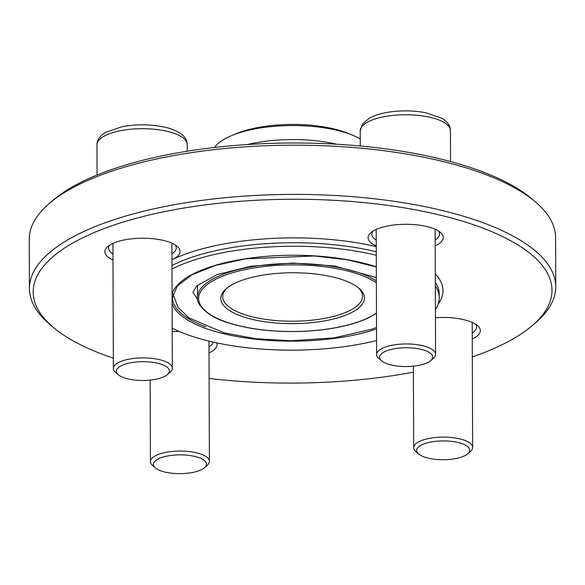 <?xml version="1.0" encoding="UTF-8"?>
<svg xmlns="http://www.w3.org/2000/svg" width="585" height="585" viewBox="0 0 585 585"><rect width="100%" height="100%" fill="white"/><g stroke="black" fill="none" stroke-linecap="round" stroke-linejoin="round"><path stroke-width="0.88" d="M126.908 378.641A26.53 9.404 179.8 0 0 167.434 374.561A26.53 9.404 179.8 0 0 142.835 361.684A26.53 9.404 179.8 0 0 118.331 374.729A26.53 9.404 179.8 0 0 126.908 378.641M118.331 374.729L115.589 372.382A29.477 10.442 -0.2 0 1 113.38 368.426A29.477 10.442 -0.2 0 1 129.687 359.022A29.477 10.442 -0.2 0 1 160.59 359.929A29.477 10.442 -0.2 0 1 172.334 368.221A29.477 10.442 -0.2 0 1 170.155 372.184L167.434 374.561M459.123 442.757A26.53 9.404 179.8 0 0 426.948 442.925A26.53 9.404 179.8 0 0 418.626 453.96A26.53 9.404 179.8 0 0 443.196 459.715A26.53 9.404 179.8 0 0 467.729 453.792A26.53 9.404 179.8 0 0 459.123 442.757M418.626 453.96L415.891 451.613A29.477 10.442 -0.2 0 1 413.675 447.657A29.477 10.442 -0.2 0 1 429.982 438.253A29.477 10.442 -0.2 0 1 460.892 439.159A29.477 10.442 -0.2 0 1 472.629 447.452A29.477 10.442 -0.2 0 1 470.45 451.423L467.729 453.792M376.272 255.272A146.623 51.955 179.8 0 0 175.507 267.301A146.623 51.955 179.8 0 0 171.99 269.034M172.195 328.2A146.623 51.955 179.8 0 0 376.572 340.536M435.423 309.553A146.623 51.955 179.8 0 0 439.24 297.685A146.623 51.955 179.8 0 0 435.335 285.853M48.752 203.953L52.219 200.926A259.404 91.918 -0.2 0 1 85.198 180.253A259.404 91.918 -0.2 0 1 325.472 143.647A259.404 91.918 -0.2 0 1 532.343 199.251L535.831 202.249A263.162 93.249 179.8 0 0 325.962 145.84A263.162 93.249 179.8 0 0 82.207 182.973A263.162 93.249 179.8 0 0 48.752 203.953A263.162 93.249 179.8 0 0 29.25 239.353L29.418 288.573A263.162 93.249 -0.2 0 1 82.375 232.194A263.162 93.249 -0.2 0 1 375.906 198.944A263.162 93.249 -0.2 0 1 555.75 286.738A263.162 93.249 -0.2 0 1 536.248 322.138L532.781 325.158A259.404 91.918 179.8 0 0 292.281 199.251A259.404 91.918 179.8 0 0 52.657 326.839A259.404 91.918 179.8 0 0 113.344 358.159M555.75 286.738L555.582 237.517A263.162 93.249 179.8 0 0 535.831 202.249M52.657 326.839L49.169 323.841A263.162 93.249 -0.2 0 1 29.418 288.573M472.314 356.908A259.404 91.918 179.8 0 0 499.802 345.837A259.404 91.918 179.8 0 0 532.781 325.158M209.101 378.451A259.404 91.918 179.8 0 0 413.412 372.14M216.794 342.898A37.594 13.323 -0.2 0 1 209.013 352.879M172.209 331.673A37.594 13.323 -0.2 0 1 179.039 331.402M435.452 317.735A37.594 13.323 -0.2 0 1 477.521 325.618A37.594 13.323 -0.2 0 1 472.256 338.949M376.243 245.992A37.594 13.323 -0.2 0 1 370.883 232.691A37.594 13.323 -0.2 0 1 405.646 224.296A37.594 13.323 -0.2 0 1 440.461 232.45A37.594 13.323 -0.2 0 1 435.196 245.78M113 259.923A37.594 13.323 -0.2 0 1 107.64 246.629A37.594 13.323 -0.2 0 1 142.404 238.234A37.594 13.323 -0.2 0 1 177.226 246.38A37.594 13.323 -0.2 0 1 172.48 259.477A37.594 13.323 -0.2 0 1 171.961 259.718M349.976 313.333A71.809 25.447 -0.2 0 1 257.166 320.434A71.809 25.447 -0.2 0 1 226.139 288.793A71.809 25.447 -0.2 0 1 292.537 272.756A71.809 25.447 -0.2 0 1 359.044 288.325A71.809 25.447 -0.2 0 1 349.976 313.333M227.046 288.032A69.929 24.775 179.8 0 0 222.688 296.683A69.929 24.775 179.8 0 0 270.475 320.01A69.929 24.775 179.8 0 0 348.47 311.176A69.929 24.775 179.8 0 0 362.546 296.2A69.929 24.775 179.8 0 0 358.13 287.579M360.236 138.923A79.699 28.241 179.8 0 0 352.185 135.047L347.644 133.219A73.688 26.113 179.8 0 0 236.45 133.607L231.923 135.471A79.699 28.241 179.8 0 0 228.457 137A79.699 28.241 179.8 0 0 214.6 147.471M352.185 135.047A79.699 28.241 179.8 0 0 231.923 135.471M208.991 346.985A33.835 11.992 179.8 0 0 213.203 342.115M171.939 253.817A33.835 11.992 179.8 0 0 176.275 247.916A33.835 11.992 179.8 0 0 175.156 244.888M109.695 245.115A33.835 11.992 179.8 0 0 108.605 248.157A33.835 11.992 179.8 0 0 112.978 254.029M435.174 239.887A33.835 11.992 179.8 0 0 439.518 233.985A33.835 11.992 179.8 0 0 438.399 230.951M372.938 231.177A33.835 11.992 179.8 0 0 371.841 234.219A33.835 11.992 179.8 0 0 376.221 240.091M472.234 333.048A33.835 11.992 179.8 0 0 476.57 327.154A33.835 11.992 179.8 0 0 475.451 324.119M384.915 351.556A26.53 9.404 179.8 0 0 381.566 360.799A26.53 9.404 179.8 0 0 406.144 366.546A26.53 9.404 179.8 0 0 430.67 360.623A26.53 9.404 179.8 0 0 419.211 348.931A26.53 9.404 179.8 0 0 384.915 351.556M381.566 360.799L378.831 358.444A29.477 10.442 -0.2 0 1 376.623 354.495A29.477 10.442 -0.2 0 1 382.553 348.177A29.477 10.442 -0.2 0 1 415.43 344.455A29.477 10.442 -0.2 0 1 435.576 354.291A29.477 10.442 -0.2 0 1 433.39 358.254L430.67 360.623M201.116 469.835A26.53 9.404 179.8 0 0 204.487 467.722A26.53 9.404 179.8 0 0 179.887 454.845A26.53 9.404 179.8 0 0 155.383 467.898A26.53 9.404 179.8 0 0 176.538 473.579A26.53 9.404 179.8 0 0 201.116 469.835M155.383 467.898L152.648 465.543A29.477 10.442 -0.2 0 1 150.433 461.594A29.477 10.442 -0.2 0 1 156.363 455.276A29.477 10.442 -0.2 0 1 189.248 451.554A29.477 10.442 -0.2 0 1 209.393 461.389A29.477 10.442 -0.2 0 1 207.207 465.353L204.487 467.722M96.964 144.839C96.978 139.947 99.947 135.757 105.863 132.261L122.053 126.696C137.643 123.888 152.67 124.225 167.135 127.727C180.465 131.479 187.156 137.08 187.193 144.524A45.111 15.985 179.8 0 0 169.219 131.83A45.111 15.985 179.8 0 0 121.921 130.44A45.111 15.985 179.8 0 0 96.964 144.839L97.066 175.032M376.528 328.953A121.241 42.961 -0.2 0 1 251.243 338.708A121.241 42.961 -0.2 0 1 172.107 303.279M172.078 293.962A121.241 42.961 -0.2 0 1 250.958 257.978A121.241 42.961 -0.2 0 1 376.316 266.862M336.616 144.21A79.699 28.241 179.8 0 0 247.557 144.524M171.961 259.725A150.382 53.286 -0.2 0 1 172.48 259.477A150.382 53.286 -0.2 0 1 376.243 246.629M435.298 273.919A150.382 53.286 -0.2 0 1 438.128 304.149M439.24 297.685L439.233 294.175A146.623 51.955 179.8 0 0 435.328 282.336M376.265 251.762A146.623 51.955 179.8 0 0 175.493 263.784A146.623 51.955 179.8 0 0 171.975 265.524M376.367 282.811A94.01 33.308 179.8 0 0 237.788 271.308A94.01 33.308 179.8 0 0 225.4 321.692A94.01 33.308 179.8 0 0 367.709 318.013A94.01 33.308 179.8 0 0 376.477 313.004M376.316 266.994L347.753 259.857L314.474 255.952L245.327 258.87L215.36 265.451L192.012 274.753L177.35 285.882L172.502 297.568A120.115 42.559 179.8 0 0 205.832 326.839M197.445 285.283L197.489 297.48A95.136 33.711 -0.2 0 1 216.625 277.093A95.136 33.711 -0.2 0 1 376.367 280.895M450.538 161.57L450.435 130.587A45.111 15.985 179.8 0 0 405.259 114.762A45.111 15.985 179.8 0 0 360.206 130.901L360.258 145.994M187.193 144.524L187.215 151.215M112.942 243.389L113.38 368.426M171.902 243.184L172.334 368.221M413.39 366.166L413.675 447.657M472.197 322.415L472.629 447.452M197.489 297.48C196.033 303.644 206.476 316.478 228.786 322.978C249.4 329.377 273.4 332.192 300.778 331.432C328.477 330.328 350.941 325.845 368.192 317.977L376.477 313.311M172.984 293.831L177.898 307.22L188.86 317.838L224.077 332.828L255.718 338.7L290.752 340.777L334.035 337.874L371.541 329.267L376.528 327.461M197.62 299.308L192.977 292.251L196.882 285.802L217.05 274.614L250.936 266.233L292.741 263.075L334.525 266.007L376.352 277.539M376.184 229.452L376.623 354.495M435.138 229.247L435.576 354.291M450.435 130.587C450.384 125.702 447.386 121.526 441.448 118.075L425.215 112.627C413.902 110.565 402.29 110.331 390.378 111.91C381.771 113.102 374.707 115.223 369.201 118.272L362.342 124.225L360.206 130.901M150.148 380.096L150.433 461.594M208.969 341.121L209.393 461.389"/></g></svg>
